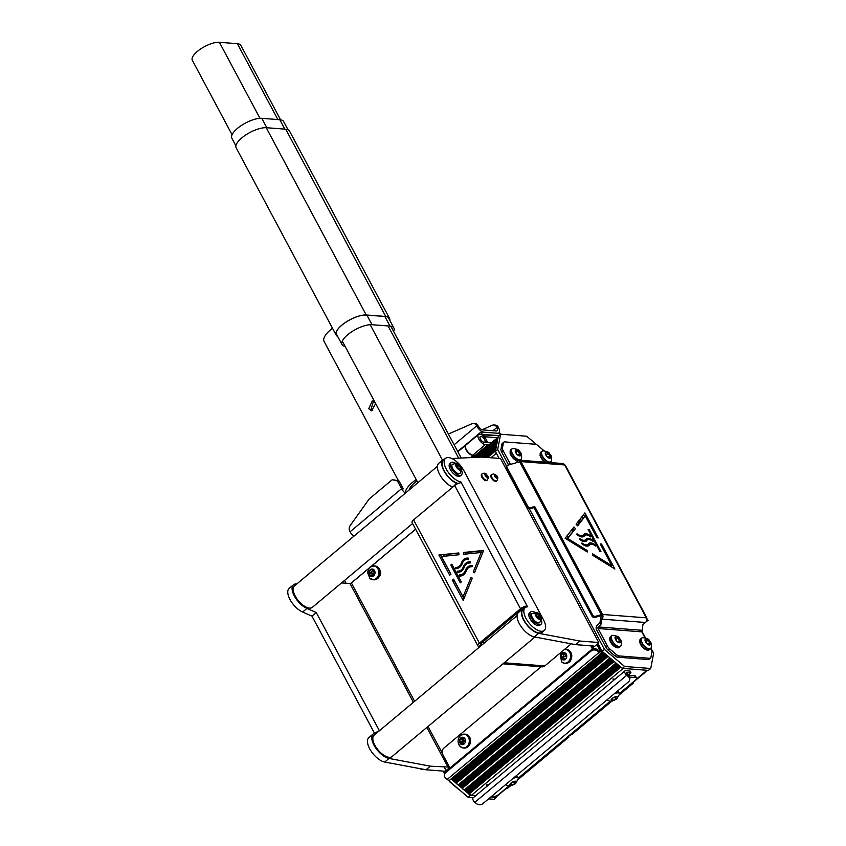 <?xml version="1.0" encoding="UTF-8"?>
<svg xmlns="http://www.w3.org/2000/svg" width="846" height="846" viewBox="0 0 846 846"><rect width="100%" height="100%" fill="white"/><g stroke="black" fill="none" stroke-linecap="round" stroke-linejoin="round"><path stroke-width="1.27" d="M484.324 642.992A4.145 1.914 -129.9 0 1 483.024 641.733M280.597 119.804L240.856 45.377A17.311 6.313 151.9 0 0 237.366 43.685L219.389 42.3A17.311 6.313 151.9 0 0 200.809 48.857A17.311 6.313 151.9 0 0 192.338 60.299L232.079 134.726M345.115 346.416A19.172 7.001 -28.1 0 1 342.059 344.639A19.172 7.001 -28.1 0 1 351.428 331.97A19.172 7.001 -28.1 0 1 372.007 324.705L389.985 326.091A19.172 7.001 -28.1 0 1 393.855 327.962A19.172 7.001 -28.1 0 1 393.633 331.495M235.907 145.829L231.857 138.258A19.172 7.001 -28.1 0 1 241.237 125.578A19.172 7.001 -28.1 0 1 261.805 118.324L279.783 119.709A19.172 7.001 -28.1 0 1 283.664 121.581L288.042 129.776M389.805 320.38A19.321 7.054 151.9 0 0 389.541 318.382L289.544 131.109A19.321 7.054 151.9 0 0 285.747 129.237A1787.069 652.065 151.9 0 0 276.05 128.444A1787.069 652.065 151.9 0 0 266.247 127.735A19.321 7.054 151.9 0 0 245.552 135.106A19.321 7.054 151.9 0 0 236.171 147.828L336.169 335.101A19.321 7.054 151.9 0 0 337.67 336.433M389.541 318.382A19.321 7.054 151.9 0 0 385.744 316.51A1787.069 652.065 151.9 0 0 376.047 315.717A1787.069 652.065 151.9 0 0 366.244 315.008A19.321 7.054 151.9 0 0 345.549 322.379A19.321 7.054 151.9 0 0 336.169 335.101M389.71 320.19A19.172 7.001 151.9 0 0 389.414 318.456A19.172 7.001 151.9 0 0 385.639 316.594A1786.921 652.012 151.9 0 0 366.138 315.093A19.172 7.001 151.9 0 0 345.602 322.411A19.172 7.001 151.9 0 0 336.296 335.037A19.172 7.001 151.9 0 0 337.575 336.243M379.145 576.739A4.653 3.765 -85.6 0 0 379.674 569.844M527.344 606.423L523.378 608.486A15.45 7.149 50.1 0 0 522.786 608.887L518.482 612.493A15.45 7.149 -129.9 0 0 520.576 625.776A15.45 7.149 -129.9 0 0 534.344 636.922L575.671 644.652L579.975 641.046L598.735 642.505L500.483 458.5L481.765 457.052L451.785 458.511M452.716 487.127L456.554 483.33L457.475 483.732M444.922 458.87A15.45 7.149 50.1 0 0 443.103 459.664A15.45 7.149 50.1 0 0 444.287 471.455A15.45 7.149 50.1 0 0 456.554 483.33M452.25 486.926A15.45 7.149 -129.9 0 1 439.983 475.061A15.45 7.149 -129.9 0 1 438.799 463.27L443.103 459.664M524.118 608.105L523.494 606.931M522.786 608.887A15.45 7.149 50.1 0 0 524.88 622.18A15.45 7.149 50.1 0 0 538.648 633.326L579.975 641.046L575.671 644.652L593.554 646.027L592.76 647.296M462.381 738.717A2.527 2.041 94.4 0 0 463.798 738.378A4.653 3.765 -85.6 0 0 463.185 739.7M462.963 742.058A4.653 3.765 -85.6 0 0 463.386 743.623M341.573 582.905L349.99 583.55L351.407 582.968L369.818 567.56M370.611 566.905L415.629 529.258M449.48 767.1L430.35 766.18L389.023 758.439A15.45 7.149 50.1 0 1 375.254 747.304A15.45 7.149 50.1 0 1 373.16 734.011A15.45 7.149 50.1 0 1 373.763 733.609L379.368 730.68L316.277 612.525L306.929 608.443A15.45 7.149 50.1 0 1 294.662 596.578A15.45 7.149 50.1 0 1 293.477 584.787A15.45 7.149 50.1 0 1 295.846 583.941L296.872 583.888M374.492 733.228L311.973 616.121L302.625 612.049A15.45 7.149 -129.9 0 1 290.358 600.174A15.45 7.149 -129.9 0 1 289.173 588.382L293.477 584.787M311.973 616.121L316.277 612.525M444.806 771.224L426.046 769.775L384.719 762.045A15.45 7.149 -129.9 0 1 370.95 750.899A15.45 7.149 -129.9 0 1 368.856 737.606L373.16 734.011M426.046 769.765L430.35 766.169L426.046 769.765M496.739 796.424L494.265 799.311L488.576 798.878M473.295 797.704L468.155 797.302L447.724 779.79M496.549 797.408L490.86 796.974M475.568 795.79L470.429 795.399L468.155 797.302M470.429 795.399L468.145 793.463M464.401 790.301L462.117 788.377M458.373 785.215L456.089 783.28M452.346 780.128L451.045 779.029M444.552 773.847L443.082 771.087M342.641 582.989L342.281 582.312M446.096 770.558L444.33 767.248M346.077 583.254L344.565 580.409L346.12 583.254M536.914 444.837L526.72 436.229L500.61 434.22L497.681 449.469L506.722 466.421M497.681 449.469L495.396 451.383L498.326 436.124L500.61 434.22M529.374 508.848L604.446 649.432L624.612 666.468L650.733 668.477L653.662 653.228L650.976 648.205M495.396 451.383L499.14 458.395M597.392 642.4L602.172 651.346L604.446 649.432M602.172 651.346L622.339 668.372L648.448 670.381L650.733 668.477M622.339 668.372L624.612 666.468M645.413 637.778L641.733 630.894M551.93 462.699L551.232 461.387M437.403 466.368L294.429 585.929A13.959 6.461 50.1 0 0 296.66 598.429A13.959 6.461 50.1 0 0 309.509 608.105A13.959 6.461 50.1 0 0 312.343 607.343L412.573 523.526M453.086 486.228A13.959 6.461 50.1 0 0 453.615 486.376M534.968 637.038L392.026 756.567A13.959 6.461 -129.9 0 1 389.192 757.329A13.959 6.461 -129.9 0 1 376.333 747.663A13.959 6.461 -129.9 0 1 374.112 735.153L517.086 615.592M496.613 426.997L496.877 427.484A4.463 2.062 50.1 0 1 497.12 430.709A4.463 2.062 50.1 0 1 496.211 430.952L482.855 429.927A4.463 2.062 50.1 0 1 478.276 426.056L476.636 425.929A7.244 3.352 50.1 0 0 484.081 432.211L497.437 433.237A7.244 3.352 50.1 0 0 498.907 432.845A7.244 3.352 50.1 0 0 498.516 427.611L496.613 426.997A4.653 3.765 -85.6 0 0 493.81 424.999A4.653 3.765 -85.6 0 0 492.298 425.263L482.072 429.736M493.81 424.999L495.439 425.126A4.653 3.765 94.4 0 1 498.252 427.124M493.028 430.709L496.877 427.484L498.516 427.611M473.57 423.444L475.198 423.571A4.653 3.765 94.4 0 1 478.011 425.559L476.372 425.432A4.653 3.765 -85.6 0 0 473.57 423.444A4.653 3.765 -85.6 0 0 472.057 423.709L448.391 434.051M454.112 444.763L476.636 425.929L476.372 425.432M353.797 536.29A7.244 3.352 -129.9 0 1 350.054 531.785L349.789 531.288A4.653 3.765 -85.6 0 1 350.159 525.641L369.163 498.992L392.216 479.724L397.419 480.898L401.575 488.692A7.244 3.352 50.1 0 0 405.319 493.207M392.216 479.724L393.612 480.042M393.845 479.851L399.048 481.025L403.214 488.819L402.167 489.697M372.748 410.627L371.161 408.893L373.446 401.258M409.115 490.024A19.204 7.011 -28.1 0 1 416.941 480.94M375.666 403.637L371.5 410.807L368.719 408.703L372.251 400.972L375.116 402.601M398.551 480.919L324.092 341.446A23.265 8.492 -28.1 0 1 332.478 328.206M405.361 493.165A23.265 8.492 -28.1 0 1 416.2 479.555M544.274 630.482A14.89 6.895 -129.9 0 1 525.979 618.384A14.89 6.895 -129.9 0 1 525.176 607.64L523.145 609.332A14.89 6.895 -129.9 0 0 523.949 620.086A14.89 6.895 -129.9 0 0 542.254 632.184L544.274 630.482A14.89 6.895 -129.9 0 0 543.47 619.737L463.788 470.492A14.89 6.895 50.1 0 0 445.482 458.405L443.463 460.097A14.89 6.895 50.1 0 0 444.266 470.841A14.89 6.895 50.1 0 0 458.035 483.478M445.482 458.405A14.89 6.895 50.1 0 0 446.286 469.149A14.89 6.895 50.1 0 0 460.89 481.966L459.78 482.897M525.176 607.64A14.89 6.895 -129.9 0 1 527.555 606.815L527.143 606.043A5.213 1.904 151.9 0 0 520.533 608.771L479.418 643.15A5.213 1.904 151.9 0 0 477.884 645.836A5.213 1.904 151.9 0 0 478.942 646.355L480.962 644.652L482.22 644.747M477.884 645.836L412.055 522.542A5.213 1.904 -28.1 0 1 413.588 519.856L454.704 485.477A5.213 1.904 -28.1 0 1 461.313 482.749L460.89 481.966M524.478 606.529L525.102 607.703M460.298 582.809L461.324 581.953L451.838 564.197L450.823 565.054L460.298 582.809M452.367 565.17L450.823 565.054M459.251 576.02A8.143 6.578 -85.6 0 0 459.547 576.052A8.143 6.578 -85.6 0 0 466.188 571.018A6.937 5.605 94.4 0 1 471.846 566.714A6.937 5.605 94.4 0 1 472.1 566.746L472.237 565.551A8.143 6.578 -85.6 0 0 471.941 565.519A8.143 6.578 -85.6 0 0 465.3 570.553A6.937 5.605 94.4 0 1 459.642 574.857A6.937 5.605 94.4 0 1 459.389 574.825L459.251 576.02L459.854 576.073L459.357 575.121M470.228 562.03A8.143 6.578 -85.6 0 0 467.309 563.542M470.249 561.829A8.143 6.578 -85.6 0 0 469.953 561.797A8.143 6.578 -85.6 0 0 463.312 566.841A6.937 5.605 94.4 0 1 457.665 571.135A6.937 5.605 94.4 0 1 457.411 571.113L457.274 572.308A8.143 6.578 -85.6 0 0 457.57 572.34A8.143 6.578 -85.6 0 0 464.211 567.296A6.937 5.605 94.4 0 1 469.858 563.002A6.937 5.605 94.4 0 1 470.112 563.034L470.249 561.829M461.969 570.733A6.937 5.605 94.4 0 1 459.41 571.272A6.937 5.605 94.4 0 1 459.156 571.24L459.04 572.245M457.866 572.351L457.274 572.308M474.532 572.71L483.658 550.439L463.714 552.459L463.788 554.257L481.194 552.491L473.231 571.938L474.532 572.71M474.796 572.065L473.231 571.938M482.759 552.618L481.194 552.491M483.521 550.767L465.469 552.586L465.522 554.077M465.469 552.586L463.714 552.459M450.95 574.201L441.517 556.509L458.913 554.754L458.839 552.946L438.905 554.965L449.723 575.227L450.95 574.201M458.86 553.263L438.905 554.965M440.66 555.103L450.886 574.254M452.367 580.176L463.185 600.438L472.301 578.156L471 577.384L463.048 596.832L453.604 579.15L452.367 580.176L454.122 580.314L463.915 598.661M464.613 596.959L463.048 596.832M463.946 574.455A6.937 5.605 94.4 0 1 461.398 574.984A6.937 5.605 94.4 0 1 461.144 574.963M472.216 565.741A8.143 6.578 -85.6 0 0 469.287 567.254M468.25 558.318A8.143 6.578 -85.6 0 0 465.321 559.83M468.272 558.117A8.143 6.578 -85.6 0 0 467.975 558.085A8.143 6.578 -85.6 0 0 461.334 563.129A6.937 5.605 94.4 0 1 455.677 567.423A6.937 5.605 94.4 0 1 455.423 567.391L455.285 568.597A8.143 6.578 -85.6 0 0 455.582 568.628A8.143 6.578 -85.6 0 0 462.223 563.584A6.937 5.605 94.4 0 1 467.88 559.291A6.937 5.605 94.4 0 1 468.134 559.312L468.272 558.117M459.981 567.021A6.937 5.605 94.4 0 1 457.432 567.56A6.937 5.605 94.4 0 1 457.178 567.529M455.888 568.639L455.285 568.597M457.168 567.539L457.062 568.533M454.704 485.477L520.533 608.771L522.289 608.898L481.173 643.288A2.231 0.814 151.9 0 0 480.962 644.652M571.23 643.817L544.803 665.918A5.213 4.209 94.4 0 1 542.117 666.838L502.936 663.824M478.942 646.355L480.19 646.45M620.171 666.553L468.293 793.474L467.764 792.945L619.547 666.014M466.907 792.247L618.838 665.421M618.056 664.755L466.167 791.676L465.638 791.158L617.421 664.226M617.347 664.163L465.459 791.073L464.93 790.555L616.713 663.624M616.639 663.56L464.75 790.481L464.221 789.963L616.004 663.031M614.143 661.456L462.254 788.377L461.726 787.859L613.519 660.927M613.435 660.863L461.578 787.763M612.726 660.261L460.848 787.182L460.319 786.664L612.102 659.732M612.028 659.668L460.139 786.59L459.611 786.061L611.394 659.129M611.32 659.066L459.431 785.987L458.902 785.469L610.685 658.537M610.611 658.474L458.722 785.395L458.194 784.866L609.977 657.934M608.115 656.369L456.227 783.29L455.698 782.762L607.491 655.84M606.698 655.174L454.82 782.095L454.291 781.567L606.074 654.645M605.99 654.571L454.112 781.493L453.583 780.974L605.366 654.043M605.292 653.979L453.403 780.9L452.874 780.372L604.657 653.45M604.583 653.376L452.695 780.298L452.166 779.779L603.949 652.848M598.101 643.721L597.16 644.504M603.261 652.266L451.478 779.198A4.463 2.062 -129.9 0 1 451.172 778.923M451.478 779.198L452.166 779.779M454.915 782.095L606.783 655.238M455.518 782.687L607.354 655.724L455.539 782.677L454.989 782.169M456.332 783.29L458.194 784.866M460.943 787.192L612.811 660.335M461.556 787.785L613.382 660.811L461.556 787.785L461.028 787.256M462.36 788.387L464.221 789.963M466.262 791.687L618.13 664.819M466.876 792.279L618.701 665.305L466.876 792.279L466.347 791.75M467.584 792.871L619.409 665.908L467.584 792.871L467.055 792.353M468.388 793.474L469.054 794.034L620.837 667.113M623.142 668.435L471.476 795.251A4.463 2.062 -129.9 0 1 469.054 794.034M471.476 795.251L475.822 795.589M491.103 796.763L495.322 797.091L497.554 795.219M506.035 788.641L496.221 796.847A4.463 2.062 -129.9 0 1 495.322 797.091M474.617 457.4L497.966 438.006M475.188 457.379L497.86 438.545M475.759 457.348L497.755 439.085M476.33 457.316L497.66 439.613M479.481 457.168L497.088 442.564M480.052 457.136L496.983 443.103M481.184 457.083L496.782 444.171M481.755 457.052L496.676 444.71M482.252 457.094L496.57 445.25M484.472 457.263L496.116 447.661M484.97 457.305L496.01 448.2M485.456 457.337L495.904 448.74M485.953 457.379L495.798 449.268M486.439 457.422L495.703 449.808M590.709 645.815L592.115 648.448L596.864 644.483L598.175 644.589L601.443 650.701A3.342 1.544 50.1 0 1 601.622 653.112A3.342 1.544 50.1 0 1 599.127 652.382L597.699 651.187A4.653 3.86 -169.1 0 0 591.164 650.976L445.588 772.715A4.653 3.86 -169.1 0 0 444.393 774.682A4.653 3.86 -169.1 0 0 445.8 778.204L447.217 779.409A3.342 1.544 -129.9 0 0 449.712 780.139L601.622 653.112M596.864 644.483L600.131 650.595L599.412 651.198M591.164 650.976L591.396 649.76A4.653 3.86 10.9 0 1 597.932 649.961L600.195 651.409L600.131 650.595M444.393 774.682L444.626 773.466A4.653 3.86 10.9 0 1 445.821 771.489L445.588 772.715M591.396 649.76L445.821 771.489M541.133 666.764L443.896 748.076A4.653 3.765 -85.6 0 0 442.775 754.547L449.712 767.534L444.964 771.51L445.26 772.07M592.02 645.91L592.983 647.729M463.185 738.685A3.744 3.024 -85.6 0 0 462.762 739.393M462.455 742.259A3.744 3.024 -85.6 0 0 462.762 743.148M563.965 658.315A3.744 3.024 94.4 0 1 563.658 657.183M564.219 654.36A3.744 3.024 94.4 0 1 564.599 653.81M634.563 675.711A4.653 1.703 -28.1 0 1 635.505 676.166L636.478 677.995A4.653 1.703 151.9 0 0 635.536 677.54L634.563 675.711L628.398 675.235M619.515 693.434L635.113 680.396A4.653 1.703 151.9 0 0 636.478 677.995M629.699 677.086L635.536 677.54M624.961 670.867L473.062 797.894A3.342 1.544 -129.9 0 0 474.849 802.294L476.266 803.499A4.653 3.86 -169.1 0 0 482.812 803.7L628.388 681.971A4.653 3.86 -169.1 0 0 629.583 679.994A4.653 3.86 -169.1 0 0 628.176 676.472L626.759 675.267A3.342 1.544 50.1 0 1 624.961 670.867A3.342 1.544 50.1 0 1 625.638 670.688L630.016 671.026L630.989 672.856L628.271 675.129M630.989 672.856L626.389 672.581L628.409 675.245A4.653 3.86 10.9 0 1 629.815 678.767L629.583 679.994M491.431 796.498L493.133 796.625A4.653 1.703 151.9 0 0 499.034 794.193L508.837 785.997M518.249 778.119L610.103 701.313M583.232 515.066A1.396 0.645 -129.9 0 1 584.279 515.806M581.075 517.826A26.163 12.108 50.1 0 0 583.412 517.731M579.753 519.518A44.119 20.41 50.1 0 0 581.403 520.301M578.96 520.607A1.396 0.645 -129.9 0 0 579.637 521.263A26.163 12.108 50.1 0 0 580.314 521.707M577.881 524.531L577.194 525.112M571.706 529.85A26.163 12.108 50.1 0 0 572.372 531.891M582.037 536.057A44.119 20.41 50.1 0 0 582.64 536.946M584.988 540.234A44.119 20.41 50.1 0 0 585.421 540.795A1.396 0.645 -129.9 0 1 585.718 541.281M585.305 515.975L596.959 537.802L598.27 537.908L584.924 512.898L576.105 524.213L577.607 525.852L585.305 515.975L577.321 525.535A1.396 0.645 -129.9 0 1 578.04 524.615M578.833 523.6A1.396 0.645 -129.9 0 1 578.706 522.617A1.396 0.645 -129.9 0 1 579.542 522.691M568.152 537.295A37.224 17.227 -129.9 0 1 566.788 536.163M571.991 529.49A26.163 12.108 50.1 0 0 572.784 531.351M488.227 445.461L487.878 444.816L488.903 444.901L485.361 444.626A6.366 2.95 -129.9 0 1 478.836 439.106A6.366 2.95 -129.9 0 1 478.487 434.516A6.366 2.95 -129.9 0 1 486.313 439.687A6.366 2.95 -129.9 0 1 487.222 442.426L485.118 441.147M478.487 434.516L465.956 444.996A6.366 2.95 50.1 0 0 466.305 449.586A6.366 2.95 50.1 0 0 472.829 455.106L475.346 455.296M485.181 441.094A3.574 1.65 50.1 0 0 484.673 439.56A3.574 1.65 50.1 0 0 480.274 436.652A3.574 1.65 50.1 0 0 480.475 439.233A3.574 1.65 50.1 0 0 484.134 442.331L491.315 442.881M473.57 455.159A6.366 2.95 -129.9 0 1 466.051 449.797A6.366 2.95 -129.9 0 1 465.702 445.208A6.366 2.95 -129.9 0 1 465.839 445.102M482.484 435.32L483.521 434.453L484.747 436.748L497.48 437.731M481.723 434.833L498.907 435.637L483.521 434.453M484.621 439.55A3.479 1.607 50.1 0 0 480.338 436.726A3.479 1.607 50.1 0 0 480.528 439.233A3.479 1.607 50.1 0 0 484.8 442.067A3.479 1.607 50.1 0 0 484.621 439.55M472.713 457.496L487.878 444.816M457.697 451.478L481.025 431.978L500.483 433.469L500.895 434.241M482.294 434.358L481.025 431.978M590.794 542.889A10.046 4.653 50.1 0 0 588.753 543.428A10.046 4.653 50.1 0 0 588.287 543.978A8.566 3.966 -129.9 0 1 587.885 544.443A8.566 3.966 -129.9 0 1 581.942 542.942L581.858 543.819A10.046 4.653 50.1 0 0 588.837 545.585A10.046 4.653 50.1 0 0 589.313 545.036A8.566 3.966 -129.9 0 1 589.704 544.57A8.566 3.966 -129.9 0 1 591.449 544.115A8.566 3.966 -129.9 0 1 595.647 546.082L595.732 545.194A10.046 4.653 50.1 0 0 590.794 542.889M590.148 544.295A10.046 4.653 50.1 0 0 589.281 544.158A10.046 4.653 50.1 0 0 588.076 544.264M585.897 533.72A10.046 4.653 50.1 0 0 583.856 534.26A10.046 4.653 50.1 0 0 583.38 534.809A8.566 3.966 -129.9 0 1 582.989 535.264A8.566 3.966 -129.9 0 1 577.046 533.763L576.961 534.651A10.046 4.653 50.1 0 0 583.941 536.406A10.046 4.653 50.1 0 0 584.406 535.867A8.566 3.966 -129.9 0 1 584.808 535.402A8.566 3.966 -129.9 0 1 586.542 534.936A8.566 3.966 -129.9 0 1 590.751 536.903L590.836 536.026A10.046 4.653 50.1 0 0 585.897 533.72M585.252 535.127A10.046 4.653 50.1 0 0 584.385 534.979A10.046 4.653 50.1 0 0 583.18 535.084M588.34 538.299A10.046 4.653 50.1 0 0 586.299 538.849A10.046 4.653 50.1 0 0 585.834 539.388A8.566 3.966 -129.9 0 1 585.432 539.854A8.566 3.966 -129.9 0 1 579.489 538.352L579.415 539.23A10.046 4.653 50.1 0 0 586.394 540.996A10.046 4.653 50.1 0 0 586.86 540.457A8.566 3.966 -129.9 0 1 587.261 539.991A8.566 3.966 -129.9 0 1 588.996 539.526A8.566 3.966 -129.9 0 1 593.205 541.493L593.279 540.615A10.046 4.653 50.1 0 0 588.34 538.299M587.706 539.716A10.046 4.653 50.1 0 0 586.828 539.568A10.046 4.653 50.1 0 0 585.622 539.674M600.85 615.37L601.041 615.729A1.121 0.899 94.4 0 1 600.766 617.284L599.909 622.994L600.882 624.824L598.344 626.949A1.121 0.899 -85.6 0 0 598.08 628.504L641.828 631.867A1.121 0.899 94.4 0 1 642.093 630.312L642.96 624.602L645.487 622.476A3.342 2.697 94.4 0 0 646.302 617.834L564.673 464.962A3.342 1.216 -28.1 0 1 565.35 465.279A3.342 1.216 -28.1 0 1 565.35 465.289L646.979 618.162A3.342 1.216 151.9 0 0 646.302 617.834L602.553 614.471A3.342 1.216 151.9 0 0 601.273 614.64L595.616 616.279L594.96 617.421L600.607 615.793L601.273 614.64L519.634 461.768L508.044 465.12A2.348 1.882 29.8 0 0 507.082 467.616L506.426 468.769L527.058 507.41L527.714 506.268L507.082 467.616M641.828 631.867L644.895 637.63M648.078 659.542L649.591 658.273A4.653 2.157 50.1 0 0 650.542 658.019L649.019 659.288A4.653 2.157 -129.9 0 1 648.078 659.542L617.538 657.183A4.653 2.157 -129.9 0 1 615.01 655.914L608.253 650.214A4.653 2.157 -129.9 0 1 606.011 647.454L596.567 629.762A3.342 2.697 -85.6 0 1 597.371 625.12L599.909 622.994M649.591 658.273L619.05 655.925L617.538 657.183M650.542 658.019A4.653 2.157 50.1 0 0 650.934 657.3L651.906 652.192A4.653 2.157 50.1 0 0 651.272 649.548L650.722 648.544M606.011 647.454L607.523 646.185L598.08 628.504M607.523 646.185A4.653 2.157 50.1 0 0 609.765 648.945L616.523 654.656A4.653 2.157 50.1 0 0 619.05 655.925M600.766 617.284L601.749 619.113A3.342 2.697 -85.6 0 0 602.553 614.471L601.041 615.729M645.487 622.476L601.749 619.113L600.882 624.824M545.871 454.937L545.85 454.894A3.532 1.639 50.1 0 0 545.892 454.979A3.532 1.639 50.1 0 0 546.622 456.1A3.532 1.639 50.1 0 0 547.626 457.136L547.901 457.475A3.722 1.724 50.1 0 0 550.312 458.098A3.722 1.724 50.1 0 0 550.408 455.825A3.722 1.724 50.1 0 0 548.092 452.917A3.722 1.724 50.1 0 0 545.681 452.282L545.998 454.905M543.946 450.664L537.845 445.514A4.653 2.157 50.1 0 0 535.317 444.245L504.766 441.898A4.653 2.157 50.1 0 0 503.825 442.141A4.653 2.157 50.1 0 0 503.433 442.86L502.45 447.968A4.653 2.157 50.1 0 0 503.095 450.611L510.466 464.422M503.095 450.611L501.583 451.88L508.573 464.962M501.583 451.88A4.653 2.157 -129.9 0 1 500.938 449.237L501.921 444.129A4.653 2.157 -129.9 0 1 502.313 443.41L503.825 442.141M551.476 462.667L550.979 461.726M519.634 461.768A3.342 1.216 -28.1 0 1 520.925 461.588L602.553 614.471M516.917 462.55L517.192 460.742A3.342 2.697 94.4 0 1 518.905 460.161A3.342 2.697 94.4 0 1 520.925 461.588L564.673 464.962A3.342 2.697 94.4 0 0 562.653 463.523L518.905 460.161M517.192 460.742L517.985 462.244M646.534 618.394L648.173 620.467L646.291 621.461M588.15 529.554L599.856 551.476L600.946 551.56L589.239 529.638L588.15 529.554M588.52 530.241L589.239 529.638M585.432 539.854L583.92 541.123A8.566 3.966 -129.9 0 1 583.476 541.398M585.559 541.44A8.566 3.966 -129.9 0 1 585.749 541.25L587.261 539.991M592.686 541.112L593.279 540.615M573.948 526.973L565.128 538.289L587.304 551.983L587.113 550.45L567.751 538.49L575.449 528.613L573.948 526.973M586.13 551.264L587.113 550.45M566.778 539.304L567.751 538.49M566.651 539.23L575.449 528.613M573.937 529.882L572.721 528.549M592.718 555.336L614.894 569.03L601.538 544.02L600.226 543.925L611.891 565.752L592.528 553.802L592.718 555.336M600.671 544.75L601.538 544.02M611.626 567.01L611.246 566.291M610.907 566.566L611.891 565.752M584.66 516.515L583.624 514.569M582.989 535.264L581.477 536.533A8.566 3.966 -129.9 0 1 581.033 536.808M583.106 536.85A8.566 3.966 -129.9 0 1 583.296 536.671L584.808 535.402M590.244 536.523L590.836 536.026M588.002 546.019A8.566 3.966 -129.9 0 1 588.192 545.839L589.704 544.57M587.885 544.443L586.373 545.712A8.566 3.966 -129.9 0 1 585.929 545.987M595.14 545.691L595.732 545.194M527.714 506.268A2.348 1.882 29.8 0 0 530.738 507.621L530.082 508.763A2.348 1.882 -150.2 0 1 527.058 507.41M530.738 507.621L534.683 506.479L592.591 614.926A2.348 1.882 29.8 0 0 595.616 616.279M530.082 508.763L534.027 507.621L534.683 506.479M594.96 617.421A2.348 1.882 -150.2 0 1 591.936 616.078L592.591 614.926M534.027 507.621L591.936 616.078M506.426 468.769A2.348 1.882 -150.2 0 1 506.384 467.024L507.04 465.882M457.961 788.694A4.653 2.157 -129.9 0 1 457.03 788.017L450.273 782.317A4.653 2.157 -129.9 0 1 449.385 781.45M422.186 769.046A3.342 2.697 94.4 0 1 421.287 769.162A3.342 2.697 94.4 0 1 419.997 768.644M518.101 455.254L517.868 455.011A2.527 1.174 -129.9 0 1 516.843 454.027A2.527 1.174 -129.9 0 1 516.145 452.832L518.08 450.601A3.722 1.724 50.1 0 0 515.669 449.977A3.722 1.724 50.1 0 0 517.889 455.159A3.722 1.724 50.1 0 0 520.301 455.793A3.722 1.724 50.1 0 0 520.396 453.509L518.778 452.409L518.355 450.981M515.785 452.684L517.889 455.159L520.322 455.539A3.532 1.639 50.1 0 0 520.396 453.784L520.396 453.509A3.722 1.724 50.1 0 0 518.08 450.601M510.191 452.24A6.049 2.802 50.1 0 0 512.475 457.496A6.049 2.802 50.1 0 0 517.244 460.668M515.944 450.04A3.532 1.639 50.1 0 1 517.805 450.527L515.669 449.977L515.5 452.06M515.616 452.346L517.741 450.569L515.616 452.346M520.322 455.539L520.396 453.784M518.503 455.338L520.364 453.805M520.131 453.17A3.532 1.639 50.1 0 0 518.355 450.939M564.589 652.657A3.722 3.003 -85.6 0 0 561.659 653.662A3.722 3.003 -85.6 0 0 562.897 659.859L563.235 659.753A3.532 2.855 -85.6 0 0 565.488 658.981L565.826 658.854A3.722 3.003 -85.6 0 0 566.672 655.259L566.429 654.952A3.532 2.855 -85.6 0 0 565.805 653.736A3.532 2.855 -85.6 0 0 564.832 652.943L564.589 652.657A3.722 3.003 -85.6 0 1 566.672 655.259M566.429 654.952L564.832 652.943M561.755 656.877A6.049 4.886 -85.6 0 0 561.818 657.638M561.85 657.85A6.049 4.886 -85.6 0 0 562.389 659.637M565.213 653.694A2.527 2.041 94.4 0 1 564.451 653.81L561.554 654.074L560.94 656.813L562.854 656.961A2.527 2.041 94.4 0 0 563.489 654.265L561.575 654.117M561.945 653.524L561.998 653.524A3.532 2.855 -85.6 0 1 564.24 652.763L562.04 653.546M564.79 652.837L564.229 652.795M563.637 653.747L566.609 656.475L562.854 656.961M564.419 659.658L562.653 659.52L562.357 658.273L561.099 657.575L563.013 657.723A2.527 2.041 94.4 0 1 564.557 659.605M372.631 575.671L374.894 572.943L371.119 573.165A2.527 2.041 94.4 0 1 372.124 575.534L373.361 575.999A3.722 3.003 -85.6 0 0 375.021 572.837A3.722 3.003 -85.6 0 0 370.685 569.453L369.015 572.615A3.722 3.003 -85.6 0 0 370.347 575.883A3.722 3.003 -85.6 0 0 373.361 575.999L373.551 575.64A3.532 2.855 -85.6 0 0 374.841 573.207L374.144 570.003M370.083 572.287A6.049 4.886 -85.6 0 0 370.04 572.763A6.049 4.886 -85.6 0 0 370.03 573.08M374.894 572.943L372.409 570.003A2.527 2.041 94.4 0 1 371.161 572.372L369.247 572.224M373.604 575.597L374.82 573.228M370.21 575.47L370.188 575.513A3.532 2.855 -85.6 0 1 369.163 572.996L370.21 575.47L371.616 575.576M371.119 573.165L369.205 573.017M372.8 569.548L370.495 569.855A3.532 2.855 -85.6 0 0 369.194 572.245M370.876 569.4L370.685 569.453A3.722 3.003 -85.6 0 0 369.015 572.615M370.421 575.481A6.049 4.886 -85.6 0 0 370.664 576.105M373.869 569.718A3.532 2.855 -85.6 0 0 373.097 570.31M372.134 575.534L373.012 575.999A3.532 2.855 -85.6 0 1 370.696 575.915L372.134 575.534M460.425 738.558L460.425 738.558A3.532 2.855 -85.6 0 1 462.572 737.405L461.884 738.41L460.097 738.748L459.759 741.974L461.662 742.122A2.527 2.041 94.4 0 0 461.979 739.362L460.076 739.214A3.532 2.855 -85.6 0 0 459.716 742.016L459.674 742.439A3.722 3.003 -85.6 0 0 463.597 744.343A3.722 3.003 -85.6 0 0 465.268 739.436A3.722 3.003 -85.6 0 0 460.097 738.748A3.722 3.003 -85.6 0 0 459.674 742.439M462.593 738.748L460.467 738.569M462.244 738.717L461.979 739.362L465.342 741.159L461.662 742.122M460.51 742.037A6.049 4.886 -85.6 0 0 460.615 742.756M463.777 737.543L462.561 737.448M462.371 744.469L464.528 743.317A3.532 2.855 -85.6 0 1 463.545 744.173A3.532 2.855 -85.6 0 1 462.371 744.469L459.991 742.703L461.937 742.862L460.076 742.714M463.566 743.507L464.359 743.285M462.445 744.406L461.768 744.353A3.532 2.855 -85.6 0 1 459.949 742.703L459.991 742.703M461.905 742.851A2.527 2.041 94.4 0 1 463.301 743.676M464.972 739.171L463.851 737.585M514.569 783.925A3.532 1.29 151.9 0 1 511.999 785.13L514.95 783.745A3.722 1.354 151.9 0 0 516.483 781.715A3.722 1.354 151.9 0 0 514.664 781.26A3.722 1.354 151.9 0 0 511.322 782.825A3.722 1.354 151.9 0 0 510.328 785.352A3.722 1.354 151.9 0 0 514.95 783.745L516.483 781.715L514.78 781.228M510.973 783.132L512.02 785.088M515.14 783.512A3.532 1.29 151.9 0 0 516.314 781.947M510.836 784.485L511.386 785.225L509.831 784.517M511.047 784.591L511.386 785.225M514.199 781.376L513.617 781.577M512.042 782.339L509.884 784.379M647.867 644.377L647.634 644.134A2.527 1.174 -129.9 0 1 646.608 643.161A2.527 1.174 -129.9 0 1 645.9 641.966L645.403 641.501L647.518 639.682L645.435 639.1A3.722 1.724 50.1 0 0 645.339 641.374L645.604 641.712A3.532 1.639 50.1 0 0 645.646 641.797A3.532 1.639 50.1 0 0 646.376 642.907A3.532 1.639 50.1 0 0 647.38 643.954L647.655 644.292A3.722 1.724 50.1 0 0 650.066 644.916A3.722 1.724 50.1 0 0 650.162 642.643A3.722 1.724 50.1 0 0 647.846 639.724A3.722 1.724 50.1 0 0 645.435 639.1L645.339 641.374A3.722 1.724 50.1 0 0 647.655 644.292L649.791 644.853A3.532 1.639 50.1 0 1 647.93 644.366L647.93 644.366M650.151 642.907L650.151 642.907A3.532 1.639 50.1 0 1 650.077 644.663L650.162 642.643L647.56 639.65A3.532 1.639 50.1 0 0 645.71 639.164M645.413 639.354A3.532 1.639 50.1 0 0 645.339 641.109L645.308 641.162M639.957 641.363A6.049 2.802 50.1 0 0 642.23 646.619A6.049 2.802 50.1 0 0 647 649.791M648.269 644.462L650.119 642.928M649.897 642.304A3.532 1.639 50.1 0 0 648.11 640.062M617.58 641.934L617.622 641.828A2.527 1.174 -129.9 0 1 616.597 640.845A2.527 1.174 -129.9 0 1 615.888 639.65L615.391 639.185M615.592 639.407A3.532 1.639 50.1 0 0 615.634 639.491A3.532 1.639 50.1 0 0 616.364 640.602A3.532 1.639 50.1 0 0 617.369 641.649L617.643 641.977A3.722 1.724 50.1 0 0 620.055 642.611A3.722 1.724 50.1 0 0 620.15 640.327L618.532 639.227L617.834 637.419A3.722 1.724 50.1 0 0 615.423 636.784L615.613 639.439M617.929 642.061L620.076 642.347A3.532 1.639 50.1 0 0 620.139 640.602L620.15 640.327A3.722 1.724 50.1 0 0 617.834 637.419L615.423 636.784A3.722 1.724 50.1 0 0 615.328 639.068A3.722 1.724 50.1 0 0 617.643 641.977L617.94 642.061A3.532 1.639 50.1 0 0 619.78 642.548L620.15 640.591M609.945 639.047A6.049 2.802 50.1 0 0 612.218 644.314A6.049 2.802 50.1 0 0 616.998 647.486M615.729 639.671L618.109 637.799M617.495 637.387L617.506 637.376A3.532 1.639 50.1 0 0 615.698 636.848M615.402 637.049A3.532 1.639 50.1 0 0 615.328 638.804M619.885 639.988A3.532 1.639 50.1 0 0 618.109 637.747M617.855 642.072L619.832 639.978M548.134 457.601L547.88 457.326A2.527 1.174 -129.9 0 1 546.854 456.343A2.527 1.174 -129.9 0 1 546.146 455.148L545.649 454.683M549.784 458.257L550.408 455.825L548.79 454.725L548.092 452.917L545.67 452.293A3.722 1.724 50.1 0 0 545.585 454.566A3.722 1.724 50.1 0 0 547.901 457.475M548.187 457.549L549.71 458.257M540.203 454.545A6.049 2.802 50.1 0 0 545.152 462.18M545.554 454.344L545.575 454.313A3.532 1.639 50.1 0 1 545.659 452.536M545.956 452.346A3.532 1.639 50.1 0 1 547.806 452.832L547.753 452.874M550.334 457.845A3.532 1.639 50.1 0 0 550.408 456.089L550.408 456.089M550.143 455.486A3.532 1.639 50.1 0 0 548.367 453.245M494.963 474.585L495.418 476.097L494.254 476.034L494.572 476.615L495.724 476.679L496.951 478.307L496.147 476.71L497.237 476.827L496.687 476.192A1.84 0.857 50.1 0 0 495.196 474.934L494.709 474.786M491.431 474.807A4.071 1.882 50.1 0 0 491.135 474.966A4.071 1.882 50.1 0 0 491.79 478.625A4.071 1.882 50.1 0 0 495.545 481.448A4.071 1.882 50.1 0 0 496.369 481.226A4.071 1.882 50.1 0 0 496.581 480.962M495.227 476.636L495.83 476.129L495.196 474.934M612.663 700.573L612.673 700.594A3.532 1.29 151.9 0 1 611.267 700.224L613.265 700.446L616.406 698.828L617.58 697.263A3.532 1.29 151.9 0 1 616.406 698.828M612.113 699.801L612.652 700.541M613.265 700.446A3.532 1.29 151.9 0 0 615.835 699.24M616.216 699.06A3.722 1.354 151.9 0 0 615.941 696.575L615.55 696.744A3.532 1.29 151.9 0 0 612.98 697.95L612.599 698.14A3.722 1.354 151.9 0 0 611.595 700.668A3.722 1.354 151.9 0 0 616.216 699.06M616.29 696.607L617.548 696.977A3.532 1.29 151.9 0 0 617.083 696.628A3.532 1.29 151.9 0 0 616.29 696.607A3.532 1.29 151.9 0 0 616.152 696.618L615.941 696.575A3.722 1.354 151.9 0 0 612.599 698.14M612.367 698.31L611.161 699.695M539.621 618.659A1.248 0.582 -129.9 0 1 539.632 617.792A1.248 0.582 -129.9 0 1 540.023 617.802A1.248 0.582 -129.9 0 1 540.657 618.225A3.257 1.512 50.1 0 0 540.742 617.654A1.248 0.582 -129.9 0 1 539.896 616.649A1.248 0.582 -129.9 0 1 539.938 615.846A1.248 0.582 -129.9 0 1 540.076 615.814A3.257 1.512 50.1 0 0 539.484 615A1.248 0.582 -129.9 0 1 539.018 615.042A1.248 0.582 -129.9 0 1 537.77 613.593A3.257 1.512 50.1 0 0 537.422 613.435A3.257 1.512 50.1 0 0 537.094 613.35A1.248 0.582 -129.9 0 1 537.168 614.154A1.248 0.582 -129.9 0 1 536.057 613.784A3.257 1.512 50.1 0 0 535.962 614.355A1.248 0.582 -129.9 0 1 536.85 616.1A1.248 0.582 -129.9 0 1 536.639 616.205A3.257 1.512 50.1 0 0 537.231 617.009A1.248 0.582 -129.9 0 1 537.295 616.967A1.248 0.582 -129.9 0 1 538.215 617.305A1.248 0.582 -129.9 0 1 538.934 618.426A3.257 1.512 50.1 0 0 539.621 618.659M538.003 617.136A1.629 0.751 -129.9 0 1 538.183 616.808A2.876 1.332 50.1 0 0 538.067 616.639A1.629 0.751 -129.9 0 1 537.633 616.597A1.629 0.751 -129.9 0 1 536.861 616.089L536.692 616.29M538.067 616.639L539.484 615M539.611 619.462A4.399 2.03 -129.9 0 1 535.455 615.127A4.399 2.03 -129.9 0 1 536.819 612.462A4.399 2.03 -129.9 0 1 537.094 612.546A4.399 2.03 -129.9 0 1 541.577 618.151A4.399 2.03 -129.9 0 1 539.611 619.462M541.577 618.151L539.748 622.603A5.954 2.76 -129.9 0 1 537.622 622.73A5.954 2.76 -129.9 0 1 532.652 618.204A5.954 2.76 -129.9 0 1 532.113 613.466L536.819 612.462M534.926 612.314A8.058 3.733 50.1 0 0 533.604 611.7A8.058 3.733 50.1 0 0 530.738 611.87A8.058 3.733 50.1 0 0 531.521 618.299A8.058 3.733 50.1 0 0 538.225 624.39A8.058 3.733 50.1 0 0 541.08 624.232A8.058 3.733 50.1 0 0 541.377 620.044M530.738 611.87L529.543 612.864A8.058 3.733 50.1 0 0 530.326 619.293A8.058 3.733 50.1 0 0 537.03 625.395A8.058 3.733 50.1 0 0 539.885 625.236L541.08 624.232M537.21 614.059L537.77 613.593M540.076 615.814L538.183 616.808L539.938 615.846M456.618 466.347A1.248 0.582 -129.9 0 1 457.95 467.679A1.248 0.582 -129.9 0 1 457.972 468.24A3.257 1.512 50.1 0 0 458.701 468.853A1.248 0.582 -129.9 0 1 458.86 468.504A1.248 0.582 -129.9 0 1 460.298 469.456A3.257 1.512 50.1 0 0 460.763 469.287A1.248 0.582 -129.9 0 1 460.34 468.589A1.248 0.582 -129.9 0 1 460.436 467.923A1.248 0.582 -129.9 0 1 461.007 468.007A3.257 1.512 50.1 0 0 460.732 467.214A1.248 0.582 -129.9 0 1 459.685 466.41A1.248 0.582 -129.9 0 1 459.389 465.332A3.257 1.512 50.1 0 0 458.648 464.708A1.248 0.582 -129.9 0 1 458.574 464.993A1.248 0.582 -129.9 0 1 457.052 464.105A3.257 1.512 50.1 0 0 456.597 464.274A1.248 0.582 -129.9 0 1 456.999 465.575A1.248 0.582 -129.9 0 1 456.343 465.554A3.257 1.512 50.1 0 0 456.618 466.347M455.677 465.649A4.399 2.03 -129.9 0 1 457.136 463.238A4.399 2.03 -129.9 0 1 461.673 467.912A4.399 2.03 -129.9 0 1 461.895 468.927A4.399 2.03 -129.9 0 1 459.378 469.995A4.399 2.03 -129.9 0 1 455.677 465.649M461.895 468.927L460.076 473.379A5.954 2.76 -129.9 0 1 455.973 472.385A5.954 2.76 -129.9 0 1 452.176 467.288A5.954 2.76 -129.9 0 1 452.43 464.243L457.136 463.238M455.243 463.09A8.058 3.733 50.1 0 0 451.066 462.635A8.058 3.733 50.1 0 0 450.738 466.749A8.058 3.733 50.1 0 0 455.857 473.633A8.058 3.733 50.1 0 0 461.408 475.008A8.058 3.733 50.1 0 0 461.726 470.894A8.058 3.733 50.1 0 0 461.694 470.81M451.066 462.635L449.871 463.64A8.058 3.733 50.1 0 0 449.543 467.753A8.058 3.733 50.1 0 0 454.662 474.627A8.058 3.733 50.1 0 0 460.213 476.012L461.408 475.008M457.739 467.256A1.629 0.751 -129.9 0 1 457.559 466.527L459.389 465.332M458.818 468.525A1.629 0.751 -129.9 0 1 457.898 467.552M459.114 468.695L460.732 467.214M613.636 680.343L612.916 678.978L615.063 679.148M632.279 682.764L633.654 682.87L633.189 682.003M488.48 785.003L486.323 784.834L487.053 786.198M510.424 785.913L507.061 788.726L505.697 788.62M611.69 701.228L571.928 734.487L568.998 735.692L568.787 737.109L518.387 779.261M633.654 682.87L619.653 694.577M578.241 521.464A9.211 4.262 50.1 0 0 579.024 520.459M486.778 474.722L486.27 474.278L486.059 475.262L484.642 474.077L484.917 474.722A1.84 0.857 50.1 0 0 485.784 476.404L486.778 474.722L485.509 475.716M485.784 476.404L486.196 477.123L486.471 476.087L487.825 477.313L487.613 476.626A1.84 0.857 50.1 0 0 486.757 474.934M481.924 474.077A4.071 1.882 50.1 0 0 481.628 474.236A4.071 1.882 50.1 0 0 483.722 479.523A4.071 1.882 50.1 0 0 486.852 480.496A4.071 1.882 50.1 0 0 487.063 480.232M485.34 475.854L486.059 475.262M485.72 476.71L486.471 476.087A4.071 1.882 -129.9 0 0 486.334 475.907M445.948 554.564L446.699 555.991M219.389 42.3L259.976 118.313M370.167 324.695L442.5 460.171M237.366 43.685L277.879 119.561M388.071 325.943L458.68 458.172M279.783 119.709L284.827 129.152M384.877 316.531L389.985 326.091M261.805 118.324L266.85 127.778M366.9 315.146L372.007 324.705M285.747 129.237L385.744 316.51M266.247 127.735L366.244 315.008M534.344 636.922L538.648 633.326M593.458 646.714L593.067 645.995M351.407 582.968L414.593 701.302M428.023 726.46L442.278 753.162M448.232 767.555L426.828 727.465M413.398 702.307L349.99 583.55M302.625 612.049L306.929 608.443M384.719 762.045L389.023 758.439M401.575 488.692L350.054 531.785M527.143 606.043L461.313 482.749M464.348 566.926L463.312 566.841M466.336 570.638L465.3 570.553M462.371 563.203L461.334 563.129M479.418 643.15L413.588 519.856M544.803 665.918L504.163 662.788M468.303 793.453L620.118 666.5L468.293 793.474M466.178 791.666L617.992 664.713L466.167 791.676M617.294 664.11L465.459 791.073L617.284 664.11M464.761 790.471L616.586 663.518L464.75 790.481M462.276 788.366L614.09 661.413L462.254 788.377M460.859 787.171L612.673 660.218L460.848 787.182M460.15 786.569L611.965 659.616L460.139 786.59M611.267 659.023L459.431 785.987L611.256 659.023M458.733 785.374L610.548 658.421L458.722 785.395M456.237 783.269L608.063 656.316L456.227 783.29M454.831 782.074L606.645 655.121L454.82 782.095M454.122 781.482L605.937 654.529L454.112 781.493M453.414 780.879L605.228 653.926L453.403 780.9M452.705 780.287L604.52 653.334L452.695 780.298M604.055 652.932L452.229 779.885M604.763 653.535L452.938 780.488M605.472 654.127L453.646 781.08M606.18 654.73L454.355 781.683M606.889 655.322L455.063 782.275M607.407 655.766L455.624 782.698M607.587 655.925L455.772 782.878M610.082 658.029L458.257 784.982M610.791 658.622L458.966 785.574M611.499 659.224L459.674 786.177M612.208 659.817L460.383 786.769M612.916 660.419L461.091 787.372M613.625 661.012L461.8 787.964M616.11 663.116L464.295 790.069M616.819 663.719L464.993 790.672M617.527 664.311L465.702 791.264M618.236 664.914L466.41 791.867M618.764 665.358L466.971 792.279M618.944 665.506L467.119 792.459M619.462 665.95L467.679 792.882M619.653 666.109L467.827 793.062M636.139 679.338L646.979 670.275M495.682 449.871L486.651 457.432M495.788 449.332L486.154 457.39M495.893 448.803L485.657 457.358M495.999 448.264L485.17 457.316M496.094 447.735L484.673 457.284M496.2 447.196L484.187 457.242M496.56 445.313L482.453 457.104M496.665 444.774L481.966 457.073M496.771 444.245L481.427 457.073M496.866 443.706L480.856 457.104M496.972 443.167L480.285 457.126M497.078 442.638L479.714 457.157M497.437 440.755L477.704 457.252M497.543 440.216L477.133 457.284M497.638 439.677L476.562 457.305M497.744 439.148L475.991 457.337M497.85 438.609L475.42 457.369M497.956 438.08L474.849 457.39M498.04 437.636L474.384 457.411M478.085 457.231L497.374 441.104M497.332 441.284L478.276 457.221M482.78 457.136L496.496 445.673M496.454 445.853L482.95 457.147M486.968 457.453L495.619 450.231M495.587 450.41L487.137 457.475M487.613 457.506L495.481 450.929M496.38 453.223L490.955 457.76M350.91 583.285L415.598 529.194M599.127 652.382L447.217 779.409M597.932 649.961L597.699 651.187M474.849 802.294L626.759 675.267M628.176 676.472L628.409 675.245M485.361 444.626L472.829 455.106M598.344 626.949L642.093 630.312M615.01 655.914L616.523 654.656M609.765 648.945L608.253 650.214M500.938 449.237L502.45 447.968M503.433 442.86L501.921 444.129M646.979 618.162L565.35 465.289M646.407 621.218L648.099 620.319M585.77 541.366L586.86 540.457M583.317 536.776L584.406 535.867M588.224 545.945L589.313 545.036M512.253 448.729A6.884 3.183 50.1 0 0 513.85 455.867A6.884 3.183 50.1 0 0 520.808 459.484A6.884 3.183 50.1 0 0 521.348 458.849C522.014 455.317 521.432 452.864 519.592 451.51C519.359 449.977 517.065 448.983 512.708 448.517A6.884 3.183 50.1 0 0 512.253 448.729A6.948 3.215 50.1 0 1 512.253 448.718M511.989 448.866A6.948 3.215 50.1 0 0 511.851 448.962A6.948 3.215 50.1 0 0 513.607 456.068A6.948 3.215 50.1 0 0 520.618 459.716A6.948 3.215 50.1 0 0 520.755 459.621A6.948 3.215 50.1 0 0 521.062 459.262M510.91 449.765A6.948 3.215 50.1 0 0 510.773 449.861A6.948 3.215 50.1 0 0 512.528 456.967A6.948 3.215 50.1 0 0 517.276 460.679M518.524 455.338L519.994 454.112M517.868 455.011L520.089 453.16M563.14 662.904A6.948 5.605 -85.6 0 0 564.663 663.296L561.564 661.889A6.884 5.562 -85.6 0 0 568.85 661.16A6.884 5.562 -85.6 0 0 570.045 653.239A6.884 5.562 -85.6 0 0 564.377 649.559M565.593 663.359L564.663 663.296A6.948 5.605 -85.6 0 0 569.083 661.223A6.948 5.605 -85.6 0 0 569.252 651.409A6.948 5.605 -85.6 0 0 565.731 649.442A6.948 5.605 -85.6 0 0 564.388 649.538L566.661 649.517C571.991 651.547 573.165 655.46 570.204 661.234L565.593 663.359A6.948 5.605 -85.6 0 0 570.014 661.286A6.948 5.605 -85.6 0 0 570.183 651.483A6.948 5.605 -85.6 0 0 566.661 649.517M562.897 659.859A3.722 3.003 -85.6 0 0 565.826 658.854M378.839 573.038A6.884 5.562 -85.6 0 0 376.333 566.947A6.884 5.562 -85.6 0 0 370.728 566.82C369.765 566.757 368.729 568.681 367.619 572.594L369.839 578.357A6.884 5.562 -85.6 0 0 375.55 579.002A6.884 5.562 -85.6 0 0 378.839 573.038M371.415 579.373A6.948 5.605 -85.6 0 0 372.938 579.764A6.948 5.605 -85.6 0 0 373.118 579.774A6.948 5.605 -85.6 0 0 379.082 573.049A6.948 5.605 -85.6 0 0 374.006 565.911A6.948 5.605 -85.6 0 0 373.826 565.9A6.948 5.605 -85.6 0 0 372.441 566.069M373.699 579.817A6.948 5.605 -85.6 0 0 373.869 579.827A6.948 5.605 -85.6 0 0 374.048 579.838A6.948 5.605 -85.6 0 0 380.013 573.123A6.948 5.605 -85.6 0 0 374.937 565.985A6.948 5.605 -85.6 0 0 374.767 565.974M458.564 743.814A6.884 5.562 -85.6 0 0 460.287 746.574A6.884 5.562 -85.6 0 0 467.077 746.405A6.884 5.562 -85.6 0 0 468.896 738.262A6.884 5.562 -85.6 0 0 461.176 735.037C458.416 737.257 457.506 740.134 458.447 743.655L460.287 746.574L463.397 747.98A6.948 5.605 -85.6 0 0 466.019 747.399A6.948 5.605 -85.6 0 0 469.139 738.251A6.948 5.605 -85.6 0 0 464.465 734.127A6.948 5.605 -85.6 0 0 462.889 734.286M461.863 747.589A6.948 5.605 -85.6 0 0 463.397 747.98L464.327 748.044A6.948 5.605 -85.6 0 0 466.95 747.473A6.948 5.605 -85.6 0 0 470.069 738.325A6.948 5.605 -85.6 0 0 465.395 734.201L461.176 735.037M463.248 744.501L462.667 744.459M506.014 784.295A6.884 2.506 151.9 0 0 506.384 785.056C511.153 786.399 507.473 787.203 515.478 783.692L518.376 778.658A6.884 2.506 151.9 0 0 513.152 778.331M518.281 778.309A6.948 2.538 151.9 0 0 518.175 777.982A6.948 2.538 151.9 0 0 517.297 777.379A6.948 2.538 151.9 0 0 513.85 777.749M516.25 775.74L517.477 776.681A6.948 2.538 151.9 0 0 516.599 776.078A6.948 2.538 151.9 0 0 515.944 775.994M506.384 785.056L505.876 784.411A6.948 2.538 151.9 0 0 505.929 784.517A6.948 2.538 151.9 0 0 506.141 784.792M513.332 781.683L514.516 783.914M514.051 781.471L515.119 783.47M510.117 784.792A6.948 2.538 151.9 0 0 510.931 784.517M511.047 784.475A6.948 2.538 151.9 0 0 511.587 784.263M509.916 785.13A6.884 2.506 151.9 0 0 511.121 784.75M511.174 784.728A6.884 2.506 151.9 0 0 511.714 784.517M645.9 641.966L648.11 640.115M642.008 637.852A6.884 3.183 50.1 0 0 643.616 644.99A6.884 3.183 50.1 0 0 650.563 648.607A6.884 3.183 50.1 0 0 651.113 647.973C651.769 644.441 651.187 641.998 649.347 640.644C649.115 639.111 646.83 638.106 642.474 637.641A6.884 3.183 50.1 0 0 642.008 637.852A6.948 3.215 50.1 0 0 641.998 637.852M641.744 637.99A6.948 3.215 50.1 0 0 641.606 638.085A6.948 3.215 50.1 0 0 643.362 645.191A6.948 3.215 50.1 0 0 650.384 648.84A6.948 3.215 50.1 0 0 650.521 648.745A6.948 3.215 50.1 0 0 650.828 648.385M640.665 638.889A6.948 3.215 50.1 0 0 640.528 638.994A6.948 3.215 50.1 0 0 642.283 646.09A6.948 3.215 50.1 0 0 649.305 649.749A6.948 3.215 50.1 0 0 649.442 649.643L651.113 647.973M648.29 644.462L649.749 643.235M647.634 644.134L649.844 642.283M611.996 635.536A6.884 3.183 50.1 0 0 613.604 642.674A6.884 3.183 50.1 0 0 620.552 646.302A6.884 3.183 50.1 0 0 621.101 645.667C621.768 642.125 621.176 639.682 619.346 638.328C619.113 636.795 616.819 635.801 612.462 635.335A6.884 3.183 50.1 0 0 611.996 635.536A6.948 3.215 50.1 0 1 612.007 635.536M611.743 635.674A6.948 3.215 50.1 0 0 611.605 635.78A6.948 3.215 50.1 0 0 613.361 642.886A6.948 3.215 50.1 0 0 620.372 646.534A6.948 3.215 50.1 0 0 620.509 646.429A6.948 3.215 50.1 0 0 620.816 646.08M610.664 636.583A6.948 3.215 50.1 0 0 610.526 636.678A6.948 3.215 50.1 0 0 612.282 643.785A6.948 3.215 50.1 0 0 619.293 647.433A6.948 3.215 50.1 0 0 619.431 647.338L621.101 645.667M546.146 455.148L548.367 453.297M542.254 451.034A6.884 3.183 50.1 0 0 543.862 458.172A6.884 3.183 50.1 0 0 550.809 461.789A6.884 3.183 50.1 0 0 551.359 461.155C552.026 457.623 551.433 455.18 549.604 453.826C549.371 452.293 547.076 451.288 542.72 450.833A6.884 3.183 50.1 0 0 542.254 451.034A6.948 3.215 50.1 0 1 542.265 451.034M542 451.172A6.948 3.215 50.1 0 0 541.863 451.278A6.948 3.215 50.1 0 0 543.618 458.373A6.948 3.215 50.1 0 0 550.63 462.032A6.948 3.215 50.1 0 0 550.767 461.927A6.948 3.215 50.1 0 0 551.074 461.578M540.922 452.071A6.948 3.215 50.1 0 0 540.784 452.176A6.948 3.215 50.1 0 0 542.54 459.272A6.948 3.215 50.1 0 0 545.733 462.223M547.88 457.326L550.09 455.476M495.597 476.33A4.071 1.882 -129.9 0 1 496.877 478.307M491.642 474.543L493.62 473.929C497.279 475.854 498.95 476.33 496.877 480.803A4.071 1.882 -129.9 0 1 496.052 481.025A4.071 1.882 -129.9 0 1 492.298 478.202A4.071 1.882 -129.9 0 1 491.642 474.543L491.135 474.966M496.782 477.905A1.84 0.857 50.1 0 0 496.993 476.774M494.868 476.615A1.84 0.857 50.1 0 0 496.369 477.874M494.783 474.902A1.84 0.857 50.1 0 0 494.561 476.034M612.24 698.447L613.287 700.403M614.63 697.062L615.793 699.23M615.338 696.808L616.396 698.785M607.28 699.621A6.884 2.506 151.9 0 0 607.65 700.382C612.419 701.715 608.75 702.518 616.745 699.008L619.642 693.974A6.884 2.506 151.9 0 0 614.418 693.646M619.547 693.625A6.948 2.538 151.9 0 0 619.441 693.297A6.948 2.538 151.9 0 0 618.563 692.694A6.948 2.538 151.9 0 0 615.116 693.064M617.517 691.055L618.754 691.996A6.948 2.538 151.9 0 0 617.876 691.394A6.948 2.538 151.9 0 0 617.22 691.309M607.65 700.382L607.142 699.737A6.948 2.538 151.9 0 0 607.195 699.832A6.948 2.538 151.9 0 0 607.417 700.107M482.135 473.813C484.007 472.872 485.445 473.03 486.45 474.278C489.464 479.248 488.671 476.161 487.359 480.073A4.071 1.882 -129.9 0 1 484.229 479.1A4.071 1.882 -129.9 0 1 482.135 473.813L481.628 474.236M486.291 476.848A1.84 0.857 50.1 0 0 487.529 476.996M486.239 474.49A1.84 0.857 50.1 0 0 485.001 474.342M444.33 556.224L443.579 554.807M342.281 341.107L417.882 482.696M390.799 326.186L461.207 458.056M335.999 333.292L342.059 344.639M388.134 317.239L393.855 327.962M498.907 432.845L498.347 433.311M459.41 571.272L457.665 571.135M461.398 574.984L459.642 574.857M457.432 567.56L455.677 567.423M568.946 736.031L569.718 735.396M633.305 682.214L647.539 670.318M498.125 437.192L473.908 457.432M497.575 440.005L476.901 457.295M497.469 440.544L477.472 457.263M496.909 443.494L480.623 457.115M496.232 446.984L483.986 457.231M470.736 457.591L473.633 455.169M457.855 451.764L465.702 445.208M421.287 769.162L423.888 769.363M512.708 448.517L510.773 449.861L510.032 453.128L512.422 457.591L517.16 460.943M521.348 458.849L520.015 460.245M560.094 653.133L561.564 661.889M370.728 566.82L374.937 565.985C378.352 566.661 380.108 569.041 380.182 573.144C379.621 577.406 377.528 579.637 373.869 579.827L369.839 578.357M373.562 575.64L372.198 575.534M465.395 734.201C467.478 734.296 469.096 735.703 470.249 738.41C471.201 744.089 469.223 747.304 464.327 748.044M518.376 778.658L517.477 776.681M510.582 783.608L511.248 784.855M642.474 637.641L640.528 638.994C637.006 642.474 645.128 652.076 649.242 649.791L649.442 649.643M645.382 641.469L647.518 639.682M612.462 635.335L610.526 636.678C606.994 640.168 615.116 649.76 619.23 647.486L619.431 647.338M542.72 450.833L540.784 452.176L540.044 455.434L542.434 459.907L544.877 462.159M551.359 461.155L550.016 462.55M611.848 698.923L612.515 700.171M619.642 693.974L618.754 691.996M539.632 617.792L538.87 618.204M537.168 614.154L536.544 614.915M460.436 467.923L459.315 468.525M458.574 464.993L457.337 466.527M456.999 465.575L456.533 466.157"/></g></svg>
